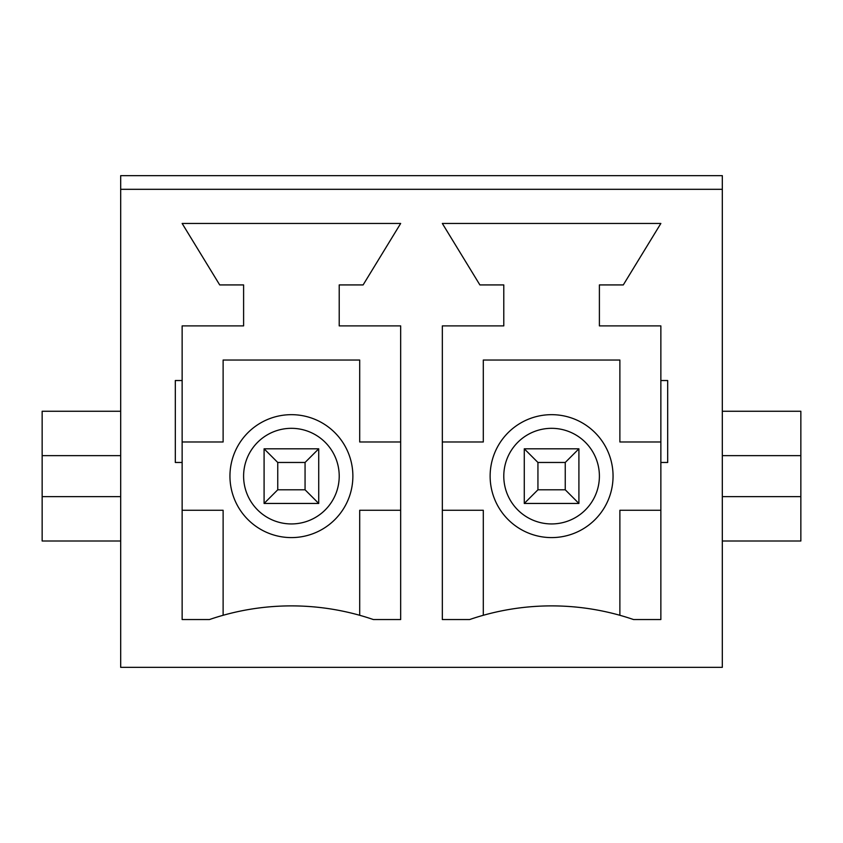 <?xml version="1.0" encoding="UTF-8"?>
<svg xmlns="http://www.w3.org/2000/svg" width="843" height="843" viewBox="0 0 843 843"><rect width="100%" height="100%" fill="white"/><g stroke="black" fill="none" stroke-linecap="round" stroke-linejoin="round"><path stroke-width="1.26" d="M229.949 476.137A61.465 61.465 0 0 1 322.142 422.901A61.465 61.465 0 0 1 322.142 529.362A61.465 61.465 0 0 1 229.949 476.137M182.141 510.278L223.121 510.278L223.121 615.285M359.698 615.285L359.698 510.278L400.667 510.278M400.667 441.985L359.698 441.985L359.698 360.035L223.121 360.035L223.121 441.985L182.141 441.985M660.859 462.47L667.688 462.47L667.688 380.53L660.859 380.53L660.859 325.893L599.394 325.893L599.394 284.923L623.293 284.923L660.859 223.458L442.333 223.458L479.888 284.923L503.787 284.923L503.787 325.893L442.333 325.893L442.333 619.542L469.646 619.542A252.668 252.668 0 0 1 633.536 619.542L660.859 619.542L660.859 380.53M182.141 619.542L182.141 462.47L175.312 462.47L175.312 380.53L182.141 380.53L182.141 325.893L243.606 325.893L243.606 284.923L219.707 284.923L182.141 223.458L400.667 223.458L363.112 284.923L339.213 284.923L339.213 325.893L400.667 325.893L400.667 619.542L373.354 619.542A252.668 252.668 0 0 0 209.464 619.542L182.141 619.542M120.686 189.317L120.686 667.34L722.314 667.34L722.314 175.66L120.686 175.66L120.686 189.317L722.314 189.317M120.686 455.641L42.15 455.641L42.15 541.006L120.686 541.006M490.131 476.137A61.465 61.465 0 0 1 582.323 422.901A61.465 61.465 0 0 1 582.323 529.362A61.465 61.465 0 0 1 490.131 476.137M442.333 510.278L483.302 510.278L483.302 615.285M619.879 615.285L619.879 510.278L660.859 510.278M660.859 441.985L619.879 441.985L619.879 360.035L483.302 360.035L483.302 441.985L442.333 441.985M722.314 541.006L800.85 541.006L800.85 411.258L722.314 411.258M800.85 496.622L722.314 496.622M800.85 455.641L722.314 455.641M120.686 496.622L42.15 496.622M182.141 462.47L182.141 380.53M42.15 455.641L42.15 411.258L120.686 411.258M578.909 448.813L578.909 503.45L524.272 503.45L524.272 448.813L578.909 448.813L565.253 462.47L537.939 462.47L537.939 489.794L565.253 489.794L565.253 462.47M537.939 489.794L524.272 503.45M524.272 448.813L537.939 462.47M578.909 503.45L565.253 489.794M318.728 448.813L318.728 503.45L264.091 503.45L264.091 448.813L318.728 448.813L305.061 462.47L277.747 462.47L277.747 489.794L305.061 489.794L305.061 462.47M277.747 489.794L264.091 503.45M264.091 448.813L277.747 462.47M318.728 503.45L305.061 489.794M243.606 476.137A47.798 47.798 0 0 1 315.314 434.735A47.798 47.798 0 0 1 315.314 517.528A47.798 47.798 0 0 1 243.606 476.137M503.787 476.137A47.798 47.798 0 0 1 575.495 434.735A47.798 47.798 0 0 1 575.495 517.528A47.798 47.798 0 0 1 503.787 476.137"/></g></svg>
